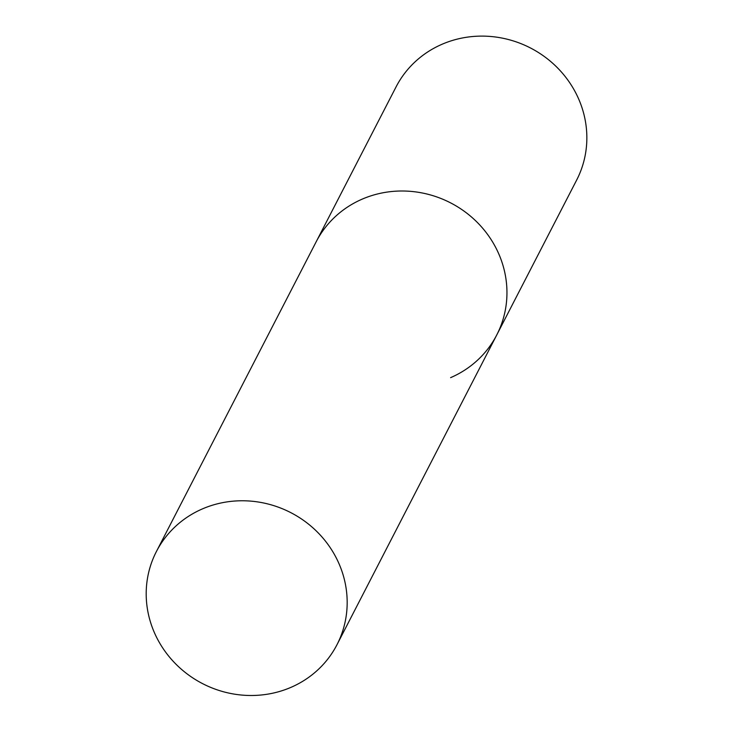 <?xml version="1.0" encoding="UTF-8"?>
<svg xmlns="http://www.w3.org/2000/svg" width="732" height="732" viewBox="0 0 732 732"><rect width="100%" height="100%" fill="white"/><g stroke="black" fill="none" stroke-linecap="round" stroke-linejoin="round"><path stroke-width="1.1" d="M156.392 551.553A101.602 96.203 -152.7 0 0 156.401 636.959A101.602 96.203 -152.7 0 0 246.702 695.4A101.602 96.203 -152.7 0 0 336.985 644.709A101.602 96.203 -152.7 0 0 336.967 559.312A101.602 96.203 -152.7 0 0 246.666 500.862A101.602 96.203 -152.7 0 0 156.392 551.553L396.067 86.898A101.602 96.203 27.3 0 1 442.229 44.185A101.602 96.203 27.3 0 1 557.409 67.747A101.602 96.203 27.3 0 1 576.66 180.054L496.763 334.936A101.602 96.203 -152.7 0 0 496.753 249.539A101.602 96.203 -152.7 0 0 406.452 191.098A101.602 96.203 -152.7 0 0 316.169 241.789A101.602 96.203 27.3 0 1 362.34 199.077A101.602 96.203 27.3 0 1 477.511 222.629A101.602 96.203 27.3 0 1 496.763 334.936A101.602 96.203 27.3 0 1 450.601 377.648M496.763 334.936L336.985 644.709"/></g></svg>

